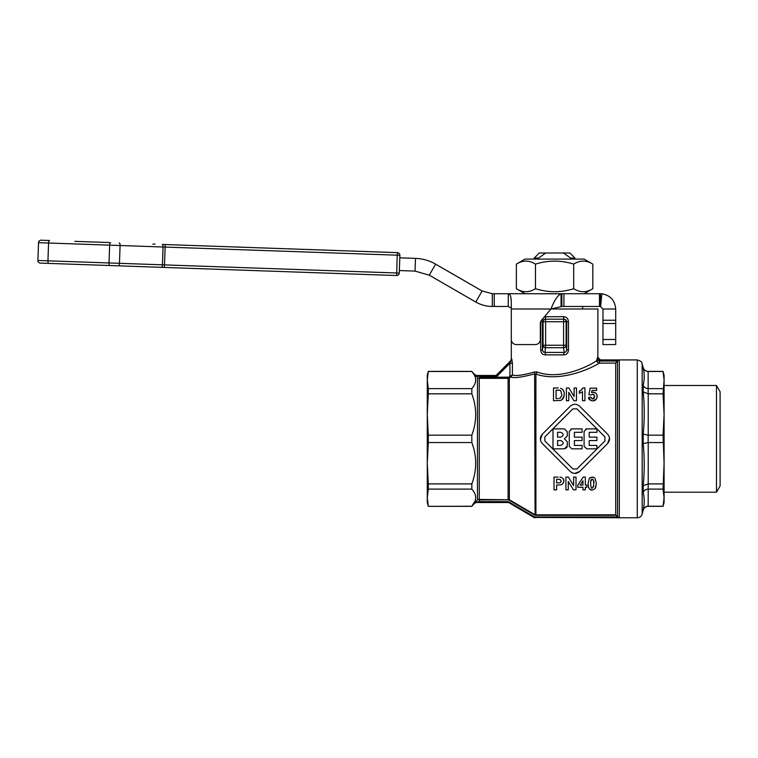 <?xml version="1.0" encoding="UTF-8"?>
<svg xmlns="http://www.w3.org/2000/svg" width="758" height="758" viewBox="0 0 758 758"><rect width="100%" height="100%" fill="white"/><g stroke="black" fill="none" stroke-linecap="round" stroke-linejoin="round"><path stroke-width="1.14" d="M663.06 393.828L664.084 380.052L663.06 371.382L664.084 375.201L664.084 492.217L716.49 492.217L720.1 485.963L720.1 391.753L716.49 385.5L664.084 385.5L664.084 414.503L663.06 393.828L648.147 393.828L643.22 391.952C644.546 406.042 644.546 420.084 643.22 434.107L643.22 443.62C644.546 457.633 644.546 471.684 643.22 485.764L643.22 492.492C644.546 498.233 644.546 504.051 643.22 509.954L642.178 514.019L642.178 363.698C641.429 363.139 643.277 361.765 637.26 359.927L600.421 359.927L597.873 357.388L597.882 308.999L550.962 308.999C554.325 300.386 557.689 295.317 561.062 293.791L525.057 293.725L516.369 288.713C522.736 292.692 529.112 292.692 535.48 288.713C548.224 292.692 560.958 292.692 573.702 288.713C580.069 292.692 586.446 292.692 592.813 288.713L584.124 293.725M648.147 371.486C645.645 371.335 644.006 370.094 643.22 367.772L643.22 367.772C644.546 373.666 644.546 379.483 643.22 385.225C644.006 387.281 645.645 388.409 648.147 388.617L648.147 371.382L663.06 371.382M648.147 371.382C645.655 371.231 644.016 369.98 643.22 367.611L642.178 363.698M618.168 360.543L619.305 360.211L619.305 517.468L534.418 517.401A0.512 0.512 -0 0 0 534.674 517.468L637.26 517.799C639.743 517.648 641.391 516.388 642.178 514.019M643.22 434.107L648.213 435.177L648.213 393.828M664.084 502.516L663.06 506.335L664.084 497.674L664.084 502.516M664.084 463.223L664.084 497.674L663.06 489.109L664.084 463.223L663.06 435.177L648.213 435.177M716.49 385.5L716.49 492.217M427.275 375.201L428.298 371.382L427.275 380.052L427.275 375.201M428.298 489.109L427.275 497.674L427.275 502.516L428.298 506.335L471.836 506.24L475.105 500.877C476.469 497.106 475.37 493.183 471.836 489.109L428.298 489.109L428.298 483.898L471.836 483.898C476.953 470.112 476.953 456.325 471.836 442.549L428.298 442.549L428.298 435.177L471.836 435.177C476.953 421.391 476.953 407.605 471.836 393.828L428.298 393.828L428.298 388.617L471.836 388.617C476.024 383.842 476.782 379.18 474.11 374.651L471.836 371.486L428.298 371.486M428.298 442.549L427.275 463.223L427.275 493.61L427.275 463.223L428.298 483.898M428.298 393.828L427.275 414.503L427.275 384.116L427.275 414.503L428.298 435.177M471.836 435.177L471.836 442.549M511.498 375.902L510.731 376.233L510.911 377.105C514.18 378.327 522.091 377.238 534.627 373.865L535.906 374.092A2.549 1.004 -74.4 0 0 536.939 371.932L534.532 371.979A2.549 1.128 -109.7 0 1 534.627 373.865L535.082 515.326L535.906 514.824L535.906 374.092C561.735 383.065 594.045 366.768 599.294 363.101A2.549 2.464 60.3 0 1 596.811 360.581C591.846 364.371 561.337 381.208 536.939 371.932L534.532 371.979C523.105 375.229 515.715 376.224 512.389 374.954L509.907 376.508L510.418 377.389L510.911 377.105L512.389 374.954L512.389 363.309L511.792 358.904L511.309 359.131L511.309 303.721C511.347 297.307 510.342 293.981 508.286 293.725L492.312 293.725L492.312 306.459L508.286 306.459L508.286 293.725L561.858 293.725L561.858 306.459L600.421 306.459L600.421 293.725L561.858 293.725M616.207 362.428L615.704 363.101L615.704 514.824L617.846 516.965L534.674 516.965L508.447 501.739L508.192 502.184L534.674 517.799M475.162 375.096L476.318 376.555A2.549 1.194 138.5 0 0 478.118 376.243L476.962 375.835A2.549 2.53 180 0 1 475.162 375.096L471.836 371.486M474.915 502.857A2.549 2.53 180 0 1 476.716 502.109L476.763 502.09A2.549 2.397 31.1 0 0 474.963 502.734L471.836 506.335L428.298 506.335M619.305 517.468L617.846 516.965L619.305 517.468M534.627 514.474A2.549 2.53 0 0 0 535.906 514.815A2.549 2.53 15.1 0 1 534.627 514.474L509.348 499.778L479.255 499.437L479.255 378.346L508.078 378.346L509.348 378.005L508.836 377.133L480.127 377.342L478.8 378.308L477.455 377.787L477.455 499.92L479.113 499.437L479.539 499.939L479.35 501.606L477.464 501.948M617.505 516.681L617.505 361.045L615.704 363.101L599.294 363.101L599.9 360.211L599.294 361.045L596.811 360.581L596.953 359.055M540.71 321.6L543.06 321.733L543.06 345.241A2.549 2.454 7.4 0 0 545.599 347.704L563.582 347.704L564.198 352.423L544.983 352.423L543.173 351.873L542.434 350.035L542.434 321.733L543.202 319.933L545.03 319.184L564.151 319.184L565.989 319.933L566.747 321.733L566.747 350.035L566.008 351.873L564.198 352.423A2.549 0.531 -86.7 0 0 563.668 354.877C566.577 354.782 568.178 353.171 568.481 350.035L568.481 321.733C568.149 318.597 566.529 316.901 563.62 316.645L544.424 316.787M563.62 316.645A2.549 0.531 90 0 0 564.151 319.184L545.599 319.184A2.549 2.549 90 0 0 543.06 321.733L566.131 321.733L566.131 345.241L563.582 345.241L563.582 347.704A2.549 2.454 -7.4 0 0 566.131 345.241L566.747 350.035L568.481 350.035M540.7 321.733L540.7 350.035L542.434 350.035L543.06 345.241L545.599 345.241L545.599 319.184L545.03 319.184A2.549 0.531 90 0 0 545.561 316.645M511.072 360.704L496.329 375.513L497.049 376.233L509.907 363.309L511.072 360.704A2.549 2.511 -113.6 0 0 511.792 358.904L512.389 363.309L509.907 363.309L509.907 376.508L508.836 377.133M540.7 350.035C541.004 353.162 542.614 354.782 545.523 354.877L563.668 354.877M597.332 357.719L596.811 360.581M480.051 376.83L495.609 376.83L495.609 375.456L496.329 375.163L495.609 375.816L478.118 375.816L480.051 376.83L478.8 378.308M574.962 258.08L569.874 252.983L563.412 252.983L570.698 258.08L574.962 258.08L574.962 259.094M570.698 258.08L570.698 259.094M538.493 259.094L538.493 258.08L545.779 252.983L539.317 252.983L534.219 258.08L534.219 259.094M415.043 271.099L399.343 270.549L399.248 273.088A2.549 2.549 0 0 1 398.443 274.86A2.549 2.549 0 0 0 399.248 273.088L399.873 255.275A2.549 2.549 0 0 0 397.419 252.641L397.22 255.181L399.873 255.275L399.788 257.824L415.488 258.374C422.67 258.649 429.379 260.572 435.613 264.144L429.255 275.173L415.043 271.099L415.488 258.374M161.473 267.337A2.549 0.872 -88 0 0 162.108 266.608A2.549 0.872 -88 0 0 162.43 264.817L119.461 263.32A2.549 0.872 -88 0 1 119.148 265.111A2.549 0.872 -88 0 1 118.504 265.831L48.73 263.396L164.41 267.441L165.216 244.54L397.419 252.641L162.269 244.436A2.549 0.872 92 0 1 162.856 245.204A2.549 0.872 92 0 1 163.055 247.004L397.22 255.181L396.614 275.542L164.41 267.441L396.614 275.542A2.549 2.549 0 0 0 398.443 274.86A2.549 2.549 0 0 1 396.614 275.542M48.73 263.396L40.354 263.102L48.73 263.396A2.549 0.872 -88 0 1 48.142 262.628A2.549 0.872 -88 0 1 47.944 260.828L37.9 260.468L38.525 242.655L48.569 243.015A2.549 0.872 92 0 1 48.882 241.224A2.549 0.872 92 0 1 49.526 240.494L41.159 240.201A2.549 2.549 0 0 0 38.525 242.655L37.9 260.468A2.549 2.549 0 0 0 40.354 263.102A2.549 2.549 0 0 1 38.582 262.296M397.419 252.641A2.549 2.549 0 0 1 399.191 253.456M516.369 264.106C522.736 260.127 529.112 260.127 535.48 264.106C548.224 260.127 560.958 260.127 573.702 264.106C580.069 260.127 586.446 260.127 592.813 264.106L584.124 259.094L525.057 259.094L516.369 264.106L516.369 288.713M582.599 306.459L582.599 308.999M545.779 252.983L563.412 252.983M535.48 264.106L535.48 288.713M573.702 264.106L573.702 288.713M592.813 264.106L592.813 288.713M534.219 258.08L538.493 258.08M351.665 251.05L354.403 251.088M367.043 251.533L364.409 251.438M335.102 250.415L331.293 250.282M311.045 249.581L308.184 249.477M325.305 250.074L322.652 249.979M308.184 249.524L305.446 249.429M283.236 248.605L280.64 248.567M241.148 247.136L233.606 246.928M155.077 244.18L152.851 244.057M109.578 242.541L77.06 241.461M74.834 241.376L77.06 241.404M429.255 275.173L475.759 302.025L482.126 290.996L435.613 264.144M482.126 290.996L492.312 293.725M492.312 306.459C486.399 306.431 480.885 304.953 475.759 302.025M600.421 293.725L601.852 293.791C610.361 295.307 614.984 300.376 615.704 308.999L602.97 308.999L600.421 306.459M561.858 306.459L550.962 308.999L541.525 320.246A5.088 5.088 0 0 0 540.331 323.514L540.331 339.489A5.088 5.088 0 0 1 535.243 344.577L516.397 344.577A5.088 5.088 0 0 1 511.309 339.489L511.309 308.999L550.962 308.999M511.309 308.118L508.286 306.459M602.97 308.999L602.97 344.577L615.704 344.577L615.704 308.999M602.97 344.577L615.704 344.577M478.118 375.816L477.076 375.835M474.915 503.265L476.763 502.09M477.455 499.92L474.963 502.734M479.113 499.437L479.539 499.939L509.348 499.778L509.348 378.005L510.418 377.389M597.38 357.672A2.549 2.511 -119.2 0 0 599.9 360.211L619.305 360.211M615.704 514.824L616.159 515.326L535.082 515.326L535.906 514.824L615.704 514.824M596.072 486.456L595.087 488.749L592.197 490.047L589.951 489.346M588.748 487.877L588.426 486.93M594.424 477.72L592.197 477.057L589.317 478.355L590.245 477.54M592.898 477.104L593.457 477.237M595.096 478.374L596.338 483.557L595.096 478.374M540.407 439.555L542.292 434.22C539.753 437.319 539.753 440.407 542.292 443.496L570.319 471.533C573.418 474.053 576.506 474.053 579.605 471.533L574.649 473.447M609.517 438.171L607.632 443.496C610.171 440.407 610.171 437.319 607.632 434.22L579.605 406.193C576.506 403.663 573.418 403.663 570.319 406.193L542.292 434.22M572.451 472.954L571.466 472.442M576.497 400.717L573.92 400.717L576.497 400.717L576.497 387.982L574.119 387.982L574.119 396.529L568.888 387.982L566.397 387.982L566.397 400.717L568.775 400.717L566.397 400.717M580.922 390.332L582.949 387.935C581.528 390.048 580.315 391.128 579.33 391.156L580.637 390.522M584.93 400.717L582.485 400.717L584.93 400.717L584.93 387.935L582.949 387.935M580.382 392.947L581.462 392.331M563.014 389.953L563.905 391.895M564.123 393.08L564.17 395.145M564.123 395.752L561.773 399.94M596.953 394.927L597.162 396.434C596.754 393.573 595.456 392.151 593.277 392.189L591.6 392.597L593.277 392.189L595.494 392.9M591.003 400.622L588.596 397.448C588.341 399.125 589.743 400.281 592.794 400.925L596.252 399.239L597.162 396.434L596.972 397.817M596.252 399.239L595.257 400.224M594.613 400.575L594.13 400.755M592.254 398.879L591.032 397.192L591.524 398.367M594.007 398.481L594.651 396.472L592.822 398.983L593.76 398.689M593.836 394.463L592.747 394.132L594.604 395.799M592.747 394.132L590.87 395.06L592.747 394.132M576.004 489.839L573.436 489.839L576.004 489.839L576.004 477.104L573.626 477.104L573.626 485.641L568.396 477.104L565.904 477.104L565.904 489.839L568.282 489.839L565.904 489.839M563.687 481.984L562.673 483.907M560.929 484.845L558.267 485.035L560.929 484.845C562.986 483.936 563.933 482.656 563.772 481.027C564.246 479.861 563.393 478.62 561.195 477.303L559.944 477.142M556.59 489.839L554.013 489.839L556.59 489.839L556.59 485.035L558.267 485.035M560.683 477.208L561.195 477.303M563.336 479.009L563.772 481.027M585.328 489.839L582.968 489.839L585.328 489.839L585.328 487.271L586.91 487.271L586.91 485.139L585.328 485.139L585.328 477.057L583.281 477.057L577.757 485.148L577.757 487.271L582.968 487.271L582.968 489.839M568.481 321.733L566.131 321.733A2.549 2.549 -90 0 0 563.582 319.184L563.582 345.241L545.599 345.241L544.983 352.423A2.549 0.531 -93.3 0 1 545.523 354.877M589.317 478.355L588.066 483.528C588.341 488.133 589.715 490.303 592.197 490.047L595.087 488.749L596.338 483.557M590.615 483.557L590.87 480.373L592.197 479.084C593.779 480.401 594.31 481.899 593.779 483.557L593.533 486.731L592.197 488.019C591.42 488.768 590.899 487.28 590.615 483.557L590.662 485.243M593.779 483.557L593.514 480.307M593.249 479.691L592.756 479.217M592.538 479.132L591.742 479.17M592.197 479.084L590.69 481.538M591.069 479.823L590.87 480.373M593.713 485.603L592.368 488.01M582.087 448.84L582.087 445.42L574.393 445.42L574.393 440.569L582.087 440.569L582.087 437.148L574.393 437.148L574.393 432.306L582.087 432.306L582.087 428.876L571.826 428.876L569.258 431.444L569.258 446.272L571.826 448.84L582.087 448.84M571.826 448.84L569.258 446.272M570.869 429.066L571.826 428.876M579.605 471.533L607.632 443.496M576.923 468.965L572.887 468.965L544.86 440.938L544.86 436.902L572.887 408.875L576.923 408.875L604.95 436.902L604.95 440.938L576.923 468.965L572.887 468.965M544.86 436.902L544.86 440.938M604.95 440.938L604.95 436.902M576.923 408.875L572.887 408.875M596.925 440.569L596.925 437.148L589.222 437.148L589.222 432.306L596.925 432.306L596.925 428.876L586.654 428.876L584.086 431.444L584.086 446.272L586.654 448.84L596.925 448.84L596.925 445.42L589.222 445.42L589.222 440.569L596.925 440.569M586.654 448.84L584.086 446.272M585.697 429.066L586.654 428.876M568.775 400.717L568.775 392.36L573.92 400.717M564.407 428.876L567.259 431.728L564.407 428.876L552.999 428.876L552.999 448.84L564.407 448.84L567.259 445.988L567.05 447.068M560.844 445.42L557.566 445.42L557.566 440.569L560.844 440.569C563.971 442.189 563.971 443.809 560.844 445.42C563.971 443.809 563.971 442.189 560.844 440.569M560.844 437.148C563.971 435.537 563.971 433.917 560.844 432.306C563.971 433.917 563.971 435.537 560.844 437.148L557.566 437.148L557.566 432.306L560.844 432.306M566.804 447.542L564.407 448.84M567.259 445.988L567.259 441.715L564.407 438.863L567.259 441.715M564.407 438.863L567.259 436.011L564.407 438.863M567.259 436.011L567.259 431.728M579.33 391.156L579.33 393.374M582.485 391.526L582.485 400.717M558.21 387.982L553.511 387.982L553.511 400.717L560.626 400.442L562.436 399.438L563.8 397.183L564.189 394.473C564.445 391.488 563.26 389.404 560.636 388.229M560.778 391.109L560.162 390.569M558.333 398.556L556.078 398.566L556.078 390.143L559.357 390.266C560.427 389.82 561.147 391.185 561.545 394.349C562.237 395.032 561.583 396.396 559.565 398.433L560.314 398.13M559.357 390.266L558.693 390.18M557.708 390.143L557.234 390.143M591.6 392.597L591.989 390.427L596.603 390.427L596.603 388.153L590.141 388.153L588.89 394.766L590.87 395.06M591.032 397.192L588.596 397.448M568.282 489.839L568.282 481.482L573.436 489.839M558.144 477.104L554.013 477.104L554.013 489.839M557.992 482.874L556.59 482.874L556.59 479.255L559.669 479.35L561.119 481.065C561.034 482.476 559.991 483.083 557.992 482.874L558.106 482.874M560.702 482.221L561.062 481.529M560.541 479.748L559.091 479.283M559.669 479.35L558.22 479.264M582.968 485.139L580.041 485.139L582.968 480.78L582.968 485.139M476.763 502.109L507.936 502.109L534.418 517.733M471.836 388.617L471.836 393.828M471.836 483.898L471.836 489.109M428.298 506.24L427.275 497.674L427.275 380.052L428.298 388.617M663.06 442.549L648.147 442.549L648.147 435.177M663.06 435.177L664.084 414.503M663.06 483.898L648.213 483.898L648.213 442.549M663.06 489.109L648.147 489.109L648.213 483.898M663.06 506.24L648.147 506.24L648.213 489.109M663.06 388.617L648.213 388.617M663.06 371.486L648.213 371.486M643.22 509.954C644.006 507.633 645.645 506.391 648.147 506.24L648.147 506.335C645.655 506.486 644.016 507.746 643.22 510.115L643.457 509.3M648.147 483.898L643.22 485.764L643.22 492.492C644.006 490.445 645.645 489.317 648.147 489.109M643.22 443.62L648.147 442.549M645.636 370.842L646.877 371.325M637.26 359.927L637.26 517.799M643.22 385.225L643.22 391.952L643.22 385.225M508.078 377.342L508.078 499.939M476.716 502.516L507.936 502.516L507.936 501.606L479.35 501.606M110.602 242.626A2.549 0.872 92 0 0 109.957 243.356A2.549 0.872 92 0 0 109.645 245.147L163.055 247.004L162.43 264.817L399.248 273.088M119.309 242.93A2.549 0.872 92 0 1 119.897 243.697A2.549 0.872 92 0 1 120.086 245.507L119.461 263.32L109.019 262.96L47.944 260.828L48.569 243.015L109.645 245.147L109.019 262.96A2.549 0.872 -88 0 0 109.209 264.76A2.549 0.872 -88 0 0 109.806 265.527L109.806 265.527M494.254 306.459L494.254 293.725M600.658 306.469L601.852 293.791M561.062 306.469L561.062 293.791M563.924 306.459L563.924 293.725M599.474 306.459L599.474 293.725M602.97 323.514L615.704 323.514M602.97 320.246L615.704 320.246M602.97 339.489L615.704 339.489M476.962 375.835L475.162 374.717M495.609 376.83L497.049 376.233M508.447 501.739L507.936 501.606M509.092 500.214L535.082 515.326M617.505 361.045L599.294 361.045M648.147 393.828L648.147 388.617M511.309 359.131L510.56 360.931L496.329 375.163M495.609 375.456L476.962 375.456M471.836 371.382L428.298 371.382M648.147 506.335L663.06 506.335"/></g></svg>
